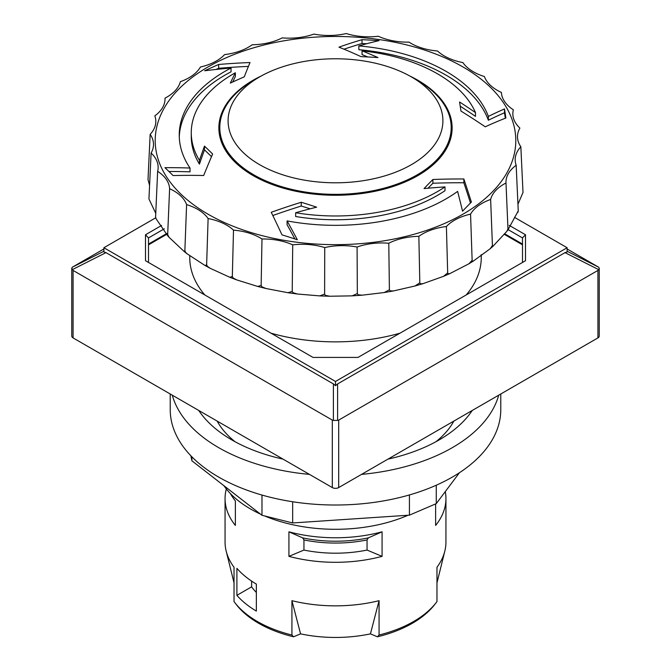 <?xml version="1.0" encoding="UTF-8"?>
<svg xmlns="http://www.w3.org/2000/svg" width="671" height="671" viewBox="0 0 671 671"><rect width="100%" height="100%" fill="white"/><g stroke="black" fill="none" stroke-linecap="round" stroke-linejoin="round"><path stroke-width="1.01" d="M235.06 441.719A123.959 71.562 180 0 1 217.169 421.094M453.831 421.094A123.959 71.562 180 0 1 435.94 441.719M283.028 459.123A146.496 84.58 180 0 1 198.725 410.451M472.275 410.451A146.496 84.58 180 0 1 387.972 459.123M309.465 474.389A165.276 95.425 180 0 1 172.288 395.185M498.712 395.185A165.276 95.425 180 0 1 361.535 474.389M170.224 393.994L170.224 409.595A165.276 95.425 -0 0 0 354.498 504.382A165.276 95.425 -0 0 0 500.776 409.595L500.776 393.994M459.434 472.728L436.267 503.636L409.427 515.152L292.665 522.952L261.984 515.286L191.898 460.801L190.899 455.81M436.267 503.636L436.267 485.234M409.427 515.152L409.427 494.938M292.665 522.952L292.665 501.757M261.984 515.286L261.984 495.055M191.898 460.801L191.898 456.834M260.482 514.12A120.201 69.398 180 0 1 250.509 508.97A120.201 69.398 180 0 1 223.913 485.687M408.018 515.244A120.201 69.398 180 0 1 264.617 515.94M300.566 633.869L293.571 636.796L291.927 635.026L291.927 600.679A110.438 63.762 0 0 0 379.073 600.679L379.073 635.026L377.429 636.796L370.434 633.869A101.422 58.553 180 0 1 300.566 633.869L291.927 600.679M436.972 582.831L444.823 551.109A110.438 63.762 0 0 1 436.972 567.247L436.972 601.602A110.438 63.762 180 0 1 436.309 602.474A110.438 63.762 180 0 1 379.073 635.026M444.823 551.109A110.438 63.762 0 0 0 445.938 542.093L445.938 498.545A110.438 63.762 180 0 1 435.63 525.435L435.63 503.913M230.388 493.562A110.438 63.762 0 0 0 235.37 500.893L235.37 525.435A110.438 63.762 180 0 1 225.062 498.545L225.062 542.093A110.438 63.762 0 0 0 226.177 551.109A110.438 63.762 0 0 0 234.028 567.247L234.028 601.602A110.438 63.762 180 0 0 234.691 602.474A110.438 63.762 180 0 0 257.412 621.531A110.438 63.762 180 0 0 291.927 635.026M236.897 568.354A110.438 63.762 0 0 0 256.356 584.106L256.356 611.096A110.438 63.762 180 0 1 236.897 595.336L236.897 568.354M382.076 531.818L382.076 556.351A110.438 63.762 180 0 1 288.924 556.351L288.924 531.818A110.438 63.762 0 0 0 382.076 531.818L368.345 537.874L367.054 539.937L367.054 550.069A94.661 54.653 180 0 1 303.946 550.069L288.924 556.351M445.284 491.617A110.438 63.762 180 0 1 445.938 498.545M225.062 498.545A110.438 63.762 180 0 1 226.328 488.933M251.617 581.103L251.617 586.84A90.904 52.481 0 0 0 256.356 592.443M251.617 586.84L236.897 595.336M303.946 550.069L303.946 539.937L302.655 537.874L288.924 531.818M382.076 556.351L367.054 550.069M379.073 600.679L370.434 633.869M436.309 602.474L434.733 604.512A108.702 62.755 180 0 1 377.429 636.796M293.571 636.796A108.702 62.755 180 0 1 236.267 604.512L234.691 602.474M73.08 337.907L73.08 270.43L71.755 268.215L71.755 336.07A4.504 2.6 -0 0 0 73.08 337.907L332.313 487.574A4.504 2.6 -0 0 0 338.687 487.574L597.92 337.907A4.504 2.6 -0 0 0 599.245 336.07L599.245 268.215L598.725 267.234L567.112 251.264M338.687 487.574L338.687 420.096L337.597 420.415L337.597 383.921L565.016 252.631L567.112 251.977L567.112 247.733L514.489 217.354M155.638 217.865L103.888 247.733L103.888 251.977L105.984 252.631L333.403 383.921L333.403 420.415L337.597 420.415M333.403 420.415L332.313 420.096L332.313 487.574M333.403 383.921L335.5 385.699L337.597 383.921M338.687 420.096L597.92 270.43L597.92 337.907M565.016 252.631L598.725 269.658L597.92 270.43M598.725 269.658L599.245 268.215M567.112 248.966L598.725 267.234M71.755 268.215L72.275 267.234L103.888 248.966M73.08 270.43L332.313 420.096M103.888 247.733L335.5 381.455L567.112 247.733M335.5 381.455L335.5 385.699M161.619 225.448L145.506 234.749L145.506 260.725L313.005 357.425L357.995 357.425L525.494 260.725L525.494 234.749L509.188 225.339M148.509 262.462L148.509 237.92L145.506 234.749M148.509 237.92L164.311 228.803M508.022 229.566L522.491 237.92L525.494 234.749M522.491 237.92L522.491 262.462M504.584 233.718L522.491 244.059M148.509 244.059L166.811 233.491M504.055 234.196L522.491 244.84M148.509 244.84L167.045 234.137M189.759 255.55L189.759 257.723A145.741 84.143 0 0 0 204.806 294.963M271 333.177A145.741 84.143 0 0 0 400 333.177M466.194 294.963A145.741 84.143 0 0 0 481.241 257.723L481.241 254.628M155.588 217.018L156.158 218.889L155.588 217.018A148824 116403.931 -27.4 0 0 157.643 171.323A47.171 27.234 180 0 1 169.604 188.685A47.171 27.234 180 0 1 186.597 204.588A47.171 27.234 180 0 1 208.111 218.545A47.171 27.234 180 0 1 233.5 230.128A47.171 27.234 180 0 1 261.992 238.993A47.171 27.234 180 0 1 292.715 244.865A47.171 27.234 180 0 1 324.739 247.574A47.171 27.234 180 0 1 357.089 247.029A47.171 27.234 180 0 1 388.777 243.246A47.171 27.234 180 0 1 418.855 236.343A47.171 27.234 180 0 1 446.4 226.53A47.171 27.234 180 0 1 470.564 214.108A47.171 27.234 180 0 1 490.635 199.446A47.171 27.234 180 0 1 505.993 182.998A47.171 27.234 180 0 1 505.984 182.847A47.171 27.234 180 0 1 516.167 165.259A47.171 27.234 180 0 1 515.194 160.394A47.171 27.234 180 0 1 520.847 146.773A47.171 27.234 180 0 1 517.509 137.362A47.171 27.234 180 0 1 519.899 128.102A47.171 27.234 180 0 1 512.862 114.447A47.171 27.234 180 0 1 513.357 109.801A47.171 27.234 180 0 1 501.396 92.439A47.171 27.234 180 0 1 484.403 76.536A47.171 27.234 180 0 1 462.889 62.579A47.171 27.234 180 0 1 437.5 50.996A47.171 27.234 180 0 1 409.008 42.13A47.171 27.234 180 0 1 378.285 36.251A47.171 27.234 180 0 1 346.261 33.55A47.171 27.234 180 0 1 313.911 34.095A47.171 27.234 180 0 1 282.223 37.878A47.171 27.234 180 0 1 252.145 44.781A47.171 27.234 180 0 1 224.6 54.594A47.171 27.234 180 0 1 200.436 67.016A47.171 27.234 180 0 1 180.365 81.677A47.171 27.234 180 0 1 165.007 98.125A47.171 27.234 180 0 1 165.016 99.618A47.171 27.234 180 0 1 154.833 115.857A47.171 27.234 180 0 1 155.806 122.072A47.171 27.234 180 0 1 150.153 134.351A47.171 27.234 180 0 1 153.491 145.104A47.171 27.234 180 0 1 151.101 153.022A47.171 27.234 180 0 1 158.138 168.027A47.171 27.234 180 0 1 157.643 171.323M155.756 213.303L149.012 199.119M149.583 185.364L148.006 179.618A148824 121310.509 5.7 0 0 150.153 134.351M522.986 192.535L517.953 204.227M517.903 212.397L518.255 210.887L507.997 229.801L507.964 228.836L506.84 231.344L492.875 246.383L492.43 245.469L490.283 248.656L473.34 261.078L472.443 261.237L472.132 260.298L468.92 263.778L449.822 273.625L448.119 273.843L447.683 272.871L443.548 276.326L422.94 283.682L420.373 283.816L419.82 282.793L415.005 285.989L393.416 290.954L390.052 290.862L389.398 289.771L384.215 292.539L362.055 295.19L358.071 294.754L357.333 293.596L352.132 295.861L329.746 296.238L325.401 295.383L324.613 294.15L319.723 295.903L297.446 294.015L293.042 292.732L292.22 291.415L287.943 292.715L266.119 288.538L261.975 286.869L261.145 285.477L257.698 286.442L236.72 279.899L233.139 277.987L232.325 276.502L229.851 277.291L210.182 268.291L207.414 266.345L206.634 264.785L205.125 265.548L187.377 253.99L185.573 252.304L184.869 250.669L184.181 251.516L169.126 237.358L167.675 234.582L167.54 235.538L156.158 218.889M151.101 153.022A148824 120690.782 -11.5 0 1 148.962 198.507M520.847 146.773A148824 121310.509 -174.3 0 0 522.994 192.191M516.167 165.259A148824 118244.274 -157.7 0 0 518.255 210.887M505.993 182.998A148824 111585.253 -143.2 0 0 507.964 228.836M490.635 199.446A148824 101535.77 -131.3 0 0 492.43 245.469M470.564 214.108A148824 88401.172 -121.5 0 0 472.132 260.298M446.4 226.53A148824 72580.543 -113.3 0 0 447.683 272.871M418.855 236.343A148824 54554.598 -106.2 0 0 419.82 282.793M388.777 243.246A148824 34871.04 -99.8 0 0 389.398 289.771M357.089 247.029A148824 14127.939 -93.9 0 0 357.333 293.596M324.739 247.574A148824 7044.426 -88.1 0 1 324.613 294.15M292.715 244.865A148824 28002.759 -82.2 0 1 292.22 291.415M261.992 238.993A148824 48110.239 -76 0 1 261.145 285.477M233.5 230.128A148824 66755.911 -69.2 0 1 232.325 276.502M208.111 218.545A148824 83373.235 -61.4 0 1 206.634 264.785M186.597 204.588A148824 97457.315 -52.2 0 1 184.869 250.669M162.785 170.434A180.298 104.097 180 0 1 377.052 39.27A180.298 104.097 180 0 1 466.664 211.986A180.298 104.097 180 0 1 162.785 170.434M409.855 76.041A116.637 67.343 180 0 1 399.941 184.055A116.637 67.343 180 0 1 223.77 147.251A116.637 67.343 180 0 1 261.145 76.041M424.047 188.585A616.305 261.606 -70.6 0 1 432.879 179.501A620.373 492.17 -22.9 0 1 463.854 178.981A620.373 119.765 82 0 1 471.386 202.088A605.217 256.901 109.4 0 0 462.554 211.18A621.086 93.948 -96.2 0 0 457.622 191.394A156.259 90.216 180 0 1 287.087 220.893A621.086 195.513 76.4 0 1 297.328 239.757A605.217 446.676 -140.7 0 0 281.963 234.85A620.373 170.551 -101.7 0 0 271.235 212.296A620.373 476.955 -31.8 0 1 301.245 202.265A616.305 454.863 39.3 0 1 316.611 207.163A617.588 483.053 152.6 0 0 295.659 212.741A144.24 83.279 0 0 0 444.999 186.907A617.588 483.053 152.6 0 0 424.047 188.585M244.303 76.813A616.305 413.831 129.8 0 0 230.321 83.103A617.588 116.209 -82.2 0 1 235.362 72.762A144.24 83.279 0 0 0 191.26 132.699A144.24 83.279 0 0 0 199.438 160.344A617.588 116.209 -82.2 0 1 204.479 146.11A616.305 241.476 72.5 0 1 212.64 154.02A620.373 142.361 99.6 0 0 203.682 175.508A620.373 486.114 -153.1 0 0 173.093 175.567A605.217 237.131 -107.5 0 0 164.932 167.666A621.086 478.549 31.3 0 1 190.019 168.035A156.259 90.216 180 0 1 179.241 135.114A156.259 90.216 180 0 1 231.042 68.014A621.086 502.982 -167.5 0 0 204.68 70.774A605.217 406.383 -50.2 0 1 218.662 64.475A620.373 498.335 17.5 0 1 250.015 62.546A620.373 90.77 96 0 0 244.303 76.813M460.952 111.067A616.305 41.032 -92.7 0 0 459.568 101.992A617.588 366.844 58.5 0 1 475.479 112.602A144.24 83.279 0 0 0 362.063 50.845A617.588 366.844 58.5 0 1 377.974 57.563A616.305 503.082 -177.7 0 0 360.981 56.632A620.373 349.801 -118.9 0 0 338.972 47.155A620.373 366.349 -58.8 0 1 362.021 39.681A605.217 494.032 2.3 0 1 379.014 40.621A621.086 384.6 123.9 0 0 358.859 45.913A156.259 90.216 180 0 1 488.371 116.435A621.086 307.469 -66.2 0 1 504.491 108.937A605.217 40.294 87.3 0 1 505.875 118.012A620.373 327.775 116.1 0 0 485.25 126.811A620.373 386.186 -124.2 0 0 460.952 111.067M411.717 77.098A116.444 67.226 180 0 1 451.944 127.926A116.444 67.226 180 0 1 352.384 194.439A116.444 67.226 180 0 1 223.955 147.217A116.444 67.226 180 0 1 219.056 127.926A116.444 67.226 180 0 1 259.283 77.098M219.342 132.665A116.444 67.226 180 0 1 219.803 129.78M451.197 129.78A116.444 67.226 180 0 1 451.658 132.665M219.811 135.567A115.697 66.798 180 0 1 219.803 135.039L219.803 127.557A115.697 66.798 180 0 1 253.688 80.327L259.551 76.939A107.402 62.009 180 0 1 411.449 76.939A107.402 62.009 180 0 1 441.602 130.426A107.402 62.009 180 0 1 286.785 176.054A107.402 62.009 180 0 1 259.551 76.939M411.449 76.939L417.312 80.327A115.697 66.798 180 0 1 451.197 127.557L451.197 135.039A115.697 66.798 180 0 1 451.189 135.567M451.197 127.557A115.697 66.798 180 0 1 449.788 137.941A115.697 66.798 180 0 1 326.483 194.145A115.697 66.798 180 0 1 219.803 127.557M504.491 108.937L504.491 112.778A600.528 39.975 87.3 0 1 505.33 118.222M488.371 116.435L488.371 120.235A616.523 305.213 -66.2 0 1 504.491 112.778M358.859 45.913L358.859 49.713A156.259 90.216 180 0 1 488.371 120.235M362.021 39.681L362.021 43.514A600.528 490.199 2.3 0 1 366.71 43.732M218.662 64.475L218.662 68.308A615.793 494.661 17.5 0 1 248.413 66.404M216.02 69.465A600.528 403.237 -50.2 0 1 218.662 68.308M231.042 68.014L231.042 71.814A156.259 90.216 180 0 0 179.274 137.01M190.019 168.035L190.019 171.835A616.523 475.034 31.3 0 0 168.933 171.491M444.999 186.907L444.999 190.69A144.24 83.279 0 0 1 295.659 216.515L295.659 212.741M301.245 202.265L301.245 206.031A611.7 451.466 39.3 0 1 310.136 208.815M272.812 215.517A615.793 473.441 -31.8 0 1 301.245 206.031M362.063 50.845L362.063 54.628A612.992 364.118 58.5 0 1 367.775 56.96M460.214 106.177A612.992 364.118 58.5 0 1 475.479 116.385L475.479 112.602M204.479 146.11L204.479 149.876A611.7 239.673 72.5 0 1 211.508 156.662M199.438 160.344L199.438 164.127A612.992 115.345 -82.2 0 1 204.479 149.876M232.644 82.03A612.992 115.345 -82.2 0 1 235.362 76.544L235.362 72.762M428.014 188.215A611.7 259.652 -70.6 0 1 432.879 183.258A615.793 488.538 -22.9 0 1 463.854 182.772A615.793 118.884 82 0 1 470.472 203.019M432.879 179.501L432.879 183.258M463.854 178.981L463.854 182.772M344.005 49.201A615.793 363.648 -58.8 0 1 362.021 43.514M191.26 132.699L191.26 136.481A144.24 83.279 0 0 0 199.438 164.127M287.087 220.893L287.087 224.693A616.523 194.07 76.4 0 1 294.863 238.943M167.675 234.582A148824 108580.197 139 0 0 169.604 188.685M303.946 539.937A94.661 54.653 0 0 0 367.054 539.937M368.345 537.874A95.978 55.416 180 0 1 302.655 537.874M103.888 251.264L72.275 267.234M72.275 269.658L105.984 252.631M234.028 582.831L226.177 551.109M507.997 229.801L506.84 231.344M492.9 246.358L490.283 248.656M473.34 261.078L468.928 263.778M449.822 273.634L443.548 276.326M422.94 283.682L415.005 285.989M393.416 290.954L384.215 292.539M362.055 295.19L352.132 295.861M329.746 296.238L319.723 295.903M297.446 294.015L287.943 292.724M266.119 288.538L257.698 286.442M236.72 279.899L229.851 277.291M210.182 268.291L205.125 265.548M187.377 253.99L184.181 251.516M169.126 237.358L167.54 235.538"/></g></svg>
